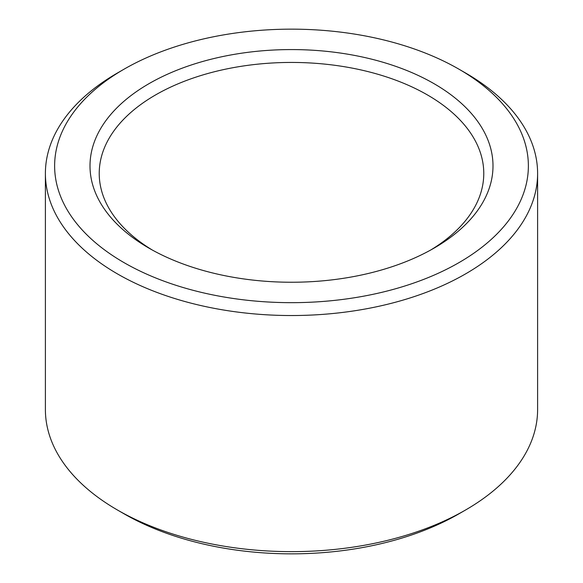 <?xml version="1.0" encoding="UTF-8"?>
<svg xmlns="http://www.w3.org/2000/svg" width="583" height="583" viewBox="0 0 583 583"><rect width="100%" height="100%" fill="white"/><g stroke="black" fill="none" stroke-linecap="round" stroke-linejoin="round"><path stroke-width="0.87" d="M152.36 250.056A192.273 111.003 180 0 1 99.227 173.442A192.273 111.003 180 0 1 291.5 62.439A192.273 111.003 180 0 1 483.773 173.442A192.273 111.003 180 0 1 430.64 250.056M433.978 248.169A201.499 116.338 180 0 1 149.015 248.169A201.499 116.338 180 0 1 149.022 83.646A201.499 116.338 180 0 1 433.978 83.646A201.499 116.338 180 0 1 433.985 248.169A201.499 116.338 180 0 1 433.978 248.169M458.996 69.209L465.525 72.977A246.106 142.084 180 0 1 537.606 173.442L537.606 409.558A246.106 142.084 180 0 1 465.525 510.023L458.996 513.791A236.873 136.757 180 0 1 124.004 513.791L117.474 510.023A246.106 142.084 180 0 1 45.394 409.558L45.394 173.442A246.106 142.084 180 0 1 117.474 72.977L124.004 69.209A236.873 136.757 180 0 1 458.996 69.209A236.873 136.757 180 0 1 458.996 262.612A236.873 136.757 180 0 1 124.004 262.612A236.873 136.757 180 0 1 124.004 69.209M458.996 513.791L465.525 510.023A246.106 142.084 180 0 1 117.474 510.023M537.606 173.442A246.106 142.084 180 0 1 465.525 273.915A246.106 142.084 180 0 1 197.316 304.72A246.106 142.084 180 0 1 45.394 173.442"/></g></svg>
